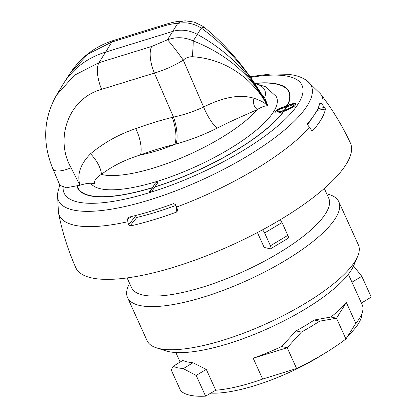 <?xml version="1.0" encoding="UTF-8"?>
<svg xmlns="http://www.w3.org/2000/svg" width="417" height="417" viewBox="0 0 417 417"><rect width="100%" height="100%" fill="white"/><g stroke="black" fill="none" stroke-linecap="round" stroke-linejoin="round"><path stroke-width="0.63" d="M76.942 186.097A116.202 33.84 -24.4 0 0 89.9 195.782A116.202 33.84 -24.4 0 0 152.476 187.718L149.343 191.862L152.054 191.022L158.189 182.078L155.478 182.912L150.313 191.559M158.012 182.359L155.572 183.115M296.007 104.141L295.637 103.437L292.948 103.624L287.214 105.459L278.561 108.873L275.084 111.683L275.199 113.038L277.977 113.012L283.669 111.532L291.764 107.946L294.235 106.309L295.731 104.73L295.637 103.437L296.002 103.734M274.829 112.72L275.199 113.038M155.478 182.912L152.476 187.718M293.709 105.465L291.233 107.419L284.206 110.411L277.977 111.881L277.039 111.558L277.149 111.047L279.661 109.181L293.083 104.709L293.849 104.938L293.995 106.09L291.478 107.961L284.42 110.573L278.071 112.084L277.123 111.74M295.945 104.114L293.177 104.13L287.563 105.579L278.65 109.072L275.178 111.881L274.886 112.814M294.105 105.511L293.995 106.09M134.743 215.73L135.15 216.626L136.839 217.46L129.906 226.066L128.478 224.883L127.503 219.092L128.837 217.153A143.088 41.669 -24.4 0 0 173.571 203.621L175.552 204.601A57.999 13.094 69.6 0 0 176.506 207.077A270.664 61.106 69.6 0 0 177.527 209.678L177.684 210.288L176.829 211.982L176.183 206.243M320.042 102.655L319.948 102.806A143.088 41.669 -24.4 0 1 307.637 123.401L307.996 125.35A57.999 46.188 42 0 1 309.55 127.472A270.664 215.547 42 0 1 311.129 129.739L312.818 130.615L312.343 130.745M319.948 102.806L321.116 103.244L324.681 107.487L325.453 109.061A145.179 42.279 155.6 0 1 312.818 130.615L311.692 130.38M128.384 217.335L128.837 217.153M136.839 217.46A136.495 39.751 -24.4 0 0 175.87 205.445M176.829 211.982A145.179 42.279 155.6 0 1 129.906 226.066M322.758 105.126A144.178 41.987 155.6 0 0 320.438 93.82C332.219 109.082 342.195 125.449 350.358 142.937A150.798 43.915 155.6 0 1 256.554 233.009A150.798 43.915 155.6 0 1 91.787 277.936A150.798 43.915 -24.4 0 1 75.701 267.526C67.924 249.866 62.175 231.576 58.453 212.66A144.178 41.987 -24.4 0 0 74.664 225.258A144.178 41.987 155.6 0 0 127.899 221.719M127.503 219.092L132.158 216.371M135.15 216.626L128.478 224.883M307.574 124.558A136.495 39.751 -24.4 0 0 312.041 118.037M319.584 104.182L321.116 103.244M324.681 107.487L317.916 108.535M325.453 109.061L317.003 110.369M262.455 229.876A3.868 1.345 59.1 0 1 264.623 232.967L270.43 245.769A3.868 1.345 59.1 0 1 270.701 248.714A3.868 1.345 59.1 0 1 270.242 248.767L264.17 247.443L257.419 232.561M280.214 219.785A3.868 1.345 59.1 0 1 282.038 222.548L287.845 235.35A3.868 1.345 59.1 0 1 288.116 238.295L270.701 248.714M324.311 188.468L328.732 198.216A108.264 31.53 155.6 0 1 261.198 262.872A108.264 31.53 155.6 0 1 143.047 295.048A108.264 31.53 -24.4 0 1 131.543 287.667L127.117 277.92M129.51 283.19L128.321 285.958A115.999 33.782 -24.4 0 0 127.555 297.597A115.999 33.782 -24.4 0 0 139.883 305.51A115.999 33.782 155.6 0 0 266.473 271.034A115.999 33.782 155.6 0 0 338.833 201.76L358.391 244.878A115.999 33.782 155.6 0 1 357.624 256.518A115.999 33.782 155.6 0 1 270.044 322.028A115.999 33.782 155.6 0 1 159.445 348.628A115.999 33.782 -24.4 0 1 156.375 347.809A115.999 33.782 -24.4 0 1 147.112 340.715L127.555 297.597M326.704 193.738L329.571 194.671A115.999 33.782 155.6 0 1 338.833 201.76M357.624 256.518L353.752 265.53A108.384 31.562 155.6 0 1 303.842 309.904A108.384 31.562 155.6 0 1 168.577 351.599A108.384 31.562 155.6 0 1 165.711 350.833L156.375 347.809M192.967 362.754L187.249 361.972L182.672 360.512L173.019 366.413L177.647 367.836L183.287 368.649L192.967 362.754L206.285 369.368L215.745 390.229L205.586 396.15A106.721 31.077 155.6 0 1 180.644 390.719L171.251 370.009L173.019 366.413M314.277 320.016L330.926 317.019A94.732 27.59 155.6 0 0 346.339 302.492L336.509 318.234L319.631 321.179L314.277 320.016A94.732 27.59 155.6 0 1 296.06 330.916L281.605 346.532A94.732 27.59 155.6 0 1 253.192 358.224L262.658 379.084A94.732 27.59 155.6 0 1 215.745 390.229M346.339 302.492L355.8 323.352L345.933 339.005A106.721 31.077 155.6 0 1 323.264 354.195A106.721 31.077 155.6 0 1 296.607 368.513L262.658 379.084M348.367 274.261L362.237 304.843A94.732 27.59 155.6 0 1 355.8 323.352M206.285 369.368L196.193 375.441L183.287 368.649M196.193 375.441L205.586 396.15M361.789 313.933A91.255 26.573 155.6 0 1 348.054 335.649M324.619 353.376A91.255 26.573 155.6 0 1 210.825 393.095M353.1 266.937L353.929 266.437L361.815 276.309L371.234 297.076L361.231 303.18M353.929 266.437A106.721 31.077 -24.4 0 0 353.434 266.239M330.926 317.019L336.509 318.234L345.933 339.005M319.631 321.179A106.721 31.077 155.6 0 1 301.413 332.078L287.188 347.747L296.607 368.513M296.06 330.916L301.413 332.078M351.969 282.2L361.815 276.309M281.605 346.532L287.188 347.747L253.192 358.224M90.525 153.79A23.201 10.399 48.5 0 1 101.367 174.415C96.436 177.288 94.133 180.457 94.466 183.928C91.74 182.719 86.918 183.146 80.007 185.211C76.738 174.687 80.246 164.215 90.525 153.79C104.062 142.572 119.147 134.196 135.775 128.644A399.069 355.31 37.2 0 1 172.273 117.396L173.488 117.094C183.772 114.915 193.816 111.547 203.611 106.997C227.077 95.331 242.313 94.821 254.01 98.256C260.917 100.586 265.384 103.088 267.396 105.772L267.724 105.246L264.686 97.844L261.443 94.039M59.928 185.341L66.371 187.759L80.007 185.211M254.01 98.256A10.024 7.944 106.5 0 0 257.419 109.483A94.628 27.558 -24.4 0 1 180.53 158.272A94.628 27.558 -24.4 0 1 101.367 174.415C112.282 166.055 125.314 159.56 140.477 154.931A376.478 335.2 37.2 0 1 174.905 144.318L176.052 144.001C190.246 140.07 203.892 134.8 216.981 128.191C238.18 117.615 248.813 113.601 257.419 109.483C261.615 106.976 264.946 105.736 267.396 105.772C263.7 99.1 260.568 92.741 248.162 80.716C232.05 66.131 213.447 58.13 192.352 56.707A17.128 0.787 94.6 0 0 193.253 40.929C215.876 49.826 234.562 62.508 249.319 78.964C260.938 92.637 263.706 99.027 267.396 105.772M254.704 83.384L265.66 86.793L276.117 96.384A102.467 29.842 155.6 0 1 199.477 164.887A102.467 29.842 155.6 0 1 90.708 183.251M79.871 185.252L71.067 167.796C54.601 139.153 68.06 98.636 101.618 89.337L154.389 73.069C164.751 69.978 174.379 65.657 183.282 60.105C185.727 57.885 188.75 56.754 192.352 56.707M216.981 128.191A23.201 6.557 63.9 0 1 203.611 106.997L183.282 60.105M172.273 117.396A23.201 8.595 76 0 1 174.905 144.318A71.093 20.704 155.6 0 1 140.477 154.931A23.201 9.184 69.7 0 0 135.775 128.644M176.052 144.001A23.201 8.569 76.2 0 0 173.488 117.094L154.389 73.069A21.653 8.309 72.9 0 1 151.746 46.438L167.488 39.771C176.224 36.712 184.814 37.092 193.253 40.929L197.33 34.382A30.931 27.105 -148 0 0 172.529 31.468L105.339 52.182A92.798 81.32 -148 0 0 63.989 82.795A92.798 81.32 -148 0 0 62.623 84.985L56.504 95.185L74.356 75.274L98.975 62.701L151.746 46.438M254.865 83.619A94.628 27.558 -24.4 0 1 264.686 97.844A10.024 5.63 -13.3 0 1 263.664 97.828M267.724 105.246C263.815 98.131 260.505 91.354 247.818 74.153C234.693 56.54 219.186 41.174 201.291 28.054A17.118 7.058 -71.2 0 1 205.341 28.163C226.483 45.651 244.857 67.069 260.474 92.428L263.309 97.27M209.188 34.027L207.358 32.656M267.568 105.511A154.665 135.535 -148 0 0 197.33 34.382L201.291 28.054C193.373 23.289 185.497 21.767 177.663 23.482A20.673 16.774 -108.8 0 1 185.482 20.855A20.673 16.774 -108.8 0 1 185.513 20.855A20.673 16.774 -108.8 0 1 185.81 20.85M167.457 39.787A20.678 1.063 53.6 0 1 183.287 60.1M56.504 95.185C43.441 118.397 42.221 142.927 52.844 168.791L52.844 168.791A28.189 8.887 -30.5 0 0 71.067 167.796M167.488 39.771L177.663 23.482C174.223 23.488 169.881 24.254 164.647 25.776L111.876 42.044L88.227 53.944L70.483 72.798L63.989 82.795M155.296 186.727A115.796 33.72 -24.4 0 0 283.32 111.647M287.214 105.459A115.796 33.72 -24.4 0 0 255.24 83.473M77.327 185.992A115.796 33.72 -24.4 0 0 152.586 187.561M284.206 110.411A115.796 33.72 -24.4 0 0 286.599 106.611M287.563 105.339A116.202 33.84 -24.4 0 0 276.841 83.921A116.202 33.84 -24.4 0 0 254.678 83.343M155.187 186.884A116.202 33.84 -24.4 0 0 283.669 111.532M284.561 110.291A116.202 33.84 -24.4 0 0 286.948 106.497M292.948 103.624L293.177 104.13M250.612 77.421A130.604 38.036 155.6 0 1 288.131 76.337A130.604 38.036 155.6 0 1 241.01 151.814A130.604 38.036 155.6 0 1 78.015 202.057A130.604 38.036 155.6 0 1 63.118 187.457M291.233 107.419L291.478 107.961M58.453 212.66L57.478 193.837A138.788 40.418 -24.4 0 0 73.262 210.027A138.788 40.418 155.6 0 0 234.448 163.558A138.788 40.418 155.6 0 0 306.917 80.684C303.18 78.042 298.817 76.207 293.818 75.18L288.595 74.299L271.019 73.965L250.091 76.681M309.55 127.472A144.178 41.987 155.6 0 1 176.506 207.077M270.43 245.769L287.845 235.35M264.623 232.967L282.038 222.548M164.647 25.776A21.653 8.309 -107.1 0 1 166.774 24.024L114.003 40.293A21.653 8.309 -107.1 0 0 111.876 42.044L98.975 62.701A21.653 8.324 72.8 0 0 101.618 89.337M166.774 24.024L166.774 24.024C174.27 21.846 175.724 21.825 178.742 21.35L185.513 20.855M293.849 104.948L294.121 105.543M57.478 193.837L59.746 184.94M320.438 93.82L306.917 80.684M175.823 352.532L180.144 362.055M52.844 168.791L59.918 185.346M114.003 40.293C95.535 46.12 81.028 56.957 70.483 72.798M205.341 28.163L202.391 25.99L194.113 22.059L185.482 20.855"/></g></svg>
